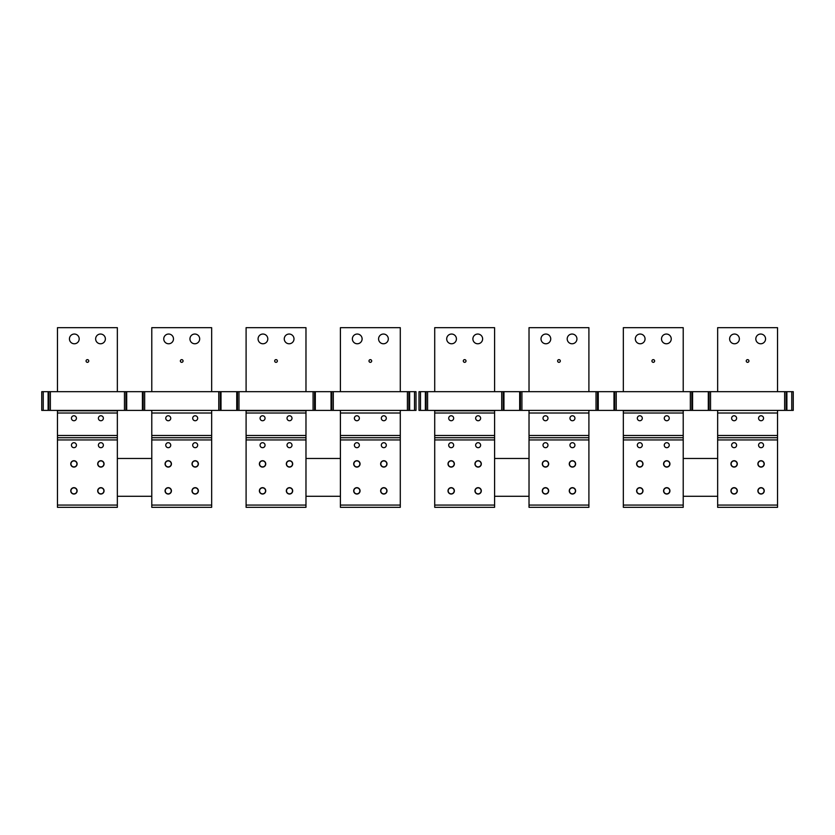 <?xml version="1.0" encoding="UTF-8"?>
<svg xmlns="http://www.w3.org/2000/svg" width="835" height="835" viewBox="0 0 835 835"><rect width="100%" height="100%" fill="white"/><g stroke="black" fill="none" stroke-linecap="round" stroke-linejoin="round"><path stroke-width="1.25" d="M151.782 410.392L211.662 410.392M211.662 391.678L211.662 327.675L151.782 327.675L151.782 391.678M164.349 336.578A4.864 4.864 0 0 1 170.956 334.637A4.864 4.864 0 0 1 172.887 341.244A4.864 4.864 0 0 1 166.29 343.175A4.864 4.864 0 0 1 164.349 336.578M190.547 336.578A4.864 4.864 0 0 1 197.154 334.637A4.864 4.864 0 0 1 199.085 341.244A4.864 4.864 0 0 1 192.488 343.175A4.864 4.864 0 0 1 190.547 336.578M182.907 360.344A1.346 1.346 0 0 0 181.07 359.802A1.346 1.346 0 0 0 180.537 361.639A1.346 1.346 0 0 0 182.364 362.171A1.346 1.346 0 0 0 182.907 360.344M71.758 446.391A2.484 2.484 0 0 0 75.129 447.383A2.484 2.484 0 0 0 76.121 444.001A2.484 2.484 0 0 0 72.739 443.009A2.484 2.484 0 0 0 71.758 446.391M117.349 437.707L57.469 437.707L57.469 410.768L117.349 410.768L117.349 507.325L57.469 507.325L57.469 439.951L117.349 439.951M71.758 419.441A2.484 2.484 0 0 0 75.129 420.433A2.484 2.484 0 0 0 76.121 417.051A2.484 2.484 0 0 0 72.739 416.07A2.484 2.484 0 0 0 71.758 419.441M98.697 419.441A2.484 2.484 0 0 0 102.079 420.433A2.484 2.484 0 0 0 103.07 417.051A2.484 2.484 0 0 0 99.689 416.07A2.484 2.484 0 0 0 98.697 419.441M76.726 489.331A3.183 3.183 0 0 0 72.415 488.058A3.183 3.183 0 0 0 71.142 492.379A3.183 3.183 0 0 0 75.463 493.642A3.183 3.183 0 0 0 76.726 489.331M98.092 492.379A3.183 3.183 0 0 0 102.402 493.642A3.183 3.183 0 0 0 103.676 489.331A3.183 3.183 0 0 0 99.355 488.058A3.183 3.183 0 0 0 98.092 492.379M71.142 465.429A3.183 3.183 0 0 0 75.463 466.702A3.183 3.183 0 0 0 76.726 462.381A3.183 3.183 0 0 0 72.415 461.118A3.183 3.183 0 0 0 71.142 465.429M98.092 465.429A3.183 3.183 0 0 0 102.402 466.702A3.183 3.183 0 0 0 103.676 462.381A3.183 3.183 0 0 0 99.355 461.118A3.183 3.183 0 0 0 98.092 465.429M211.662 410.768L211.662 507.325L151.782 507.325L151.782 439.951L211.662 439.951M151.782 410.768L151.782 439.951M151.782 458.478L117.349 458.478M171.039 489.331A3.183 3.183 0 0 0 166.718 488.058A3.183 3.183 0 0 0 165.455 492.379A3.183 3.183 0 0 0 169.776 493.642A3.183 3.183 0 0 0 171.039 489.331M197.989 489.331A3.183 3.183 0 0 0 193.668 488.058A3.183 3.183 0 0 0 192.405 492.379A3.183 3.183 0 0 0 196.716 493.642A3.183 3.183 0 0 0 197.989 489.331M171.039 462.381A3.183 3.183 0 0 0 166.718 461.118A3.183 3.183 0 0 0 165.455 465.429A3.183 3.183 0 0 0 169.776 466.702A3.183 3.183 0 0 0 171.039 462.381M197.989 462.381A3.183 3.183 0 0 0 193.668 461.118A3.183 3.183 0 0 0 192.405 465.429A3.183 3.183 0 0 0 196.716 466.702A3.183 3.183 0 0 0 197.989 462.381M166.061 419.441A2.484 2.484 0 0 0 169.442 420.433A2.484 2.484 0 0 0 170.434 417.051A2.484 2.484 0 0 0 167.052 416.07A2.484 2.484 0 0 0 166.061 419.441M193.01 419.441A2.484 2.484 0 0 0 196.382 420.433A2.484 2.484 0 0 0 197.373 417.051A2.484 2.484 0 0 0 194.002 416.07A2.484 2.484 0 0 0 193.01 419.441M166.061 446.391A2.484 2.484 0 0 0 169.442 447.383A2.484 2.484 0 0 0 170.434 444.001A2.484 2.484 0 0 0 167.052 443.009A2.484 2.484 0 0 0 166.061 446.391M193.01 446.391A2.484 2.484 0 0 0 196.382 447.383A2.484 2.484 0 0 0 197.373 444.001A2.484 2.484 0 0 0 194.002 443.009A2.484 2.484 0 0 0 193.01 446.391M151.782 496.282L117.349 496.282M151.782 437.707L211.662 437.707M57.469 437.707L57.469 439.951M98.697 446.391A2.484 2.484 0 0 1 99.689 443.009A2.484 2.484 0 0 1 103.07 444.001A2.484 2.484 0 0 1 102.079 447.383A2.484 2.484 0 0 1 98.697 446.391M117.349 391.678L117.349 327.675L57.469 327.675L57.469 391.678M70.036 336.578A4.864 4.864 0 0 1 76.643 334.637A4.864 4.864 0 0 1 78.584 341.244A4.864 4.864 0 0 1 71.977 343.175A4.864 4.864 0 0 1 70.036 336.578M96.234 336.578A4.864 4.864 0 0 1 102.841 334.637A4.864 4.864 0 0 1 104.782 341.244A4.864 4.864 0 0 1 98.175 343.175A4.864 4.864 0 0 1 96.234 336.578M88.593 360.344A1.346 1.346 0 0 0 86.767 359.802A1.346 1.346 0 0 0 86.224 361.639A1.346 1.346 0 0 0 88.051 362.171A1.346 1.346 0 0 0 88.593 360.344M340.409 410.392L400.289 410.392M400.289 391.678L400.289 327.675L340.409 327.675L340.409 391.678M352.975 336.578A4.864 4.864 0 0 1 359.582 334.637A4.864 4.864 0 0 1 361.513 341.244A4.864 4.864 0 0 1 354.917 343.175A4.864 4.864 0 0 1 352.975 336.578M379.173 336.578A4.864 4.864 0 0 1 385.78 334.637A4.864 4.864 0 0 1 387.711 341.244A4.864 4.864 0 0 1 381.115 343.175A4.864 4.864 0 0 1 379.173 336.578M371.523 360.344A1.346 1.346 0 0 0 369.696 359.802A1.346 1.346 0 0 0 369.164 361.639A1.346 1.346 0 0 0 370.99 362.171A1.346 1.346 0 0 0 371.523 360.344M260.374 446.391A2.484 2.484 0 0 0 263.756 447.383A2.484 2.484 0 0 0 264.747 444.001A2.484 2.484 0 0 0 261.365 443.009A2.484 2.484 0 0 0 260.374 446.391M305.975 437.707L246.095 437.707L246.095 410.768L305.975 410.768L305.975 507.325L246.095 507.325L246.095 439.951L305.975 439.951M260.374 419.441A2.484 2.484 0 0 0 263.756 420.433A2.484 2.484 0 0 0 264.747 417.051A2.484 2.484 0 0 0 261.365 416.07A2.484 2.484 0 0 0 260.374 419.441M287.323 419.441A2.484 2.484 0 0 0 290.695 420.433A2.484 2.484 0 0 0 291.686 417.051A2.484 2.484 0 0 0 288.315 416.07A2.484 2.484 0 0 0 287.323 419.441M265.353 489.331A3.183 3.183 0 0 0 261.031 488.058A3.183 3.183 0 0 0 259.768 492.379A3.183 3.183 0 0 0 264.079 493.642A3.183 3.183 0 0 0 265.353 489.331M286.718 492.379A3.183 3.183 0 0 0 291.029 493.642A3.183 3.183 0 0 0 292.302 489.331A3.183 3.183 0 0 0 287.981 488.058A3.183 3.183 0 0 0 286.718 492.379M259.768 465.429A3.183 3.183 0 0 0 264.079 466.702A3.183 3.183 0 0 0 265.353 462.381A3.183 3.183 0 0 0 261.031 461.118A3.183 3.183 0 0 0 259.768 465.429M286.718 465.429A3.183 3.183 0 0 0 291.029 466.702A3.183 3.183 0 0 0 292.302 462.381A3.183 3.183 0 0 0 287.981 461.118A3.183 3.183 0 0 0 286.718 465.429M400.289 410.768L400.289 507.325L340.409 507.325L340.409 439.951L400.289 439.951M340.409 410.768L340.409 439.951M340.409 458.478L305.975 458.478M359.666 489.331A3.183 3.183 0 0 0 355.345 488.058A3.183 3.183 0 0 0 354.082 492.379A3.183 3.183 0 0 0 358.392 493.642A3.183 3.183 0 0 0 359.666 489.331M386.605 489.331A3.183 3.183 0 0 0 382.294 488.058A3.183 3.183 0 0 0 381.021 492.379A3.183 3.183 0 0 0 385.342 493.642A3.183 3.183 0 0 0 386.605 489.331M359.666 462.381A3.183 3.183 0 0 0 355.345 461.118A3.183 3.183 0 0 0 354.082 465.429A3.183 3.183 0 0 0 358.392 466.702A3.183 3.183 0 0 0 359.666 462.381M386.605 462.381A3.183 3.183 0 0 0 382.294 461.118A3.183 3.183 0 0 0 381.021 465.429A3.183 3.183 0 0 0 385.342 466.702A3.183 3.183 0 0 0 386.605 462.381M354.687 419.441A2.484 2.484 0 0 0 358.069 420.433A2.484 2.484 0 0 0 359.05 417.051A2.484 2.484 0 0 0 355.679 416.07A2.484 2.484 0 0 0 354.687 419.441M381.637 419.441A2.484 2.484 0 0 0 385.008 420.433A2.484 2.484 0 0 0 386 417.051A2.484 2.484 0 0 0 382.628 416.07A2.484 2.484 0 0 0 381.637 419.441M354.687 446.391A2.484 2.484 0 0 0 358.069 447.383A2.484 2.484 0 0 0 359.05 444.001A2.484 2.484 0 0 0 355.679 443.009A2.484 2.484 0 0 0 354.687 446.391M381.637 446.391A2.484 2.484 0 0 0 385.008 447.383A2.484 2.484 0 0 0 386 444.001A2.484 2.484 0 0 0 382.628 443.009A2.484 2.484 0 0 0 381.637 446.391M340.409 496.282L305.975 496.282M340.409 437.707L400.289 437.707M246.095 437.707L246.095 439.951M287.323 446.391A2.484 2.484 0 0 1 288.315 443.009A2.484 2.484 0 0 1 291.686 444.001A2.484 2.484 0 0 1 290.695 447.383A2.484 2.484 0 0 1 287.323 446.391M305.975 391.678L305.975 327.675L246.095 327.675L246.095 391.678M258.662 336.578A4.864 4.864 0 0 1 265.269 334.637A4.864 4.864 0 0 1 267.2 341.244A4.864 4.864 0 0 1 260.603 343.175A4.864 4.864 0 0 1 258.662 336.578M284.86 336.578A4.864 4.864 0 0 1 291.467 334.637A4.864 4.864 0 0 1 293.398 341.244A4.864 4.864 0 0 1 286.802 343.175A4.864 4.864 0 0 1 284.86 336.578M277.21 360.344A1.346 1.346 0 0 0 275.383 359.802A1.346 1.346 0 0 0 274.851 361.639A1.346 1.346 0 0 0 276.677 362.171A1.346 1.346 0 0 0 277.21 360.344M529.025 410.392L588.905 410.392M588.905 391.678L588.905 327.675L529.025 327.675L529.025 391.678M541.602 336.578A4.864 4.864 0 0 1 548.198 334.637A4.864 4.864 0 0 1 550.14 341.244A4.864 4.864 0 0 1 543.533 343.175A4.864 4.864 0 0 1 541.602 336.578M567.8 336.578A4.864 4.864 0 0 1 574.397 334.637A4.864 4.864 0 0 1 576.338 341.244A4.864 4.864 0 0 1 569.731 343.175A4.864 4.864 0 0 1 567.8 336.578M560.149 360.344A1.346 1.346 0 0 0 558.323 359.802A1.346 1.346 0 0 0 557.79 361.639A1.346 1.346 0 0 0 559.617 362.171A1.346 1.346 0 0 0 560.149 360.344M449 446.391A2.484 2.484 0 0 0 452.372 447.383A2.484 2.484 0 0 0 453.363 444.001A2.484 2.484 0 0 0 449.992 443.009A2.484 2.484 0 0 0 449 446.391M494.591 437.707L434.711 437.707L434.711 410.768L494.591 410.768L494.591 507.325L434.711 507.325L434.711 439.951L494.591 439.951M449 419.441A2.484 2.484 0 0 0 452.372 420.433A2.484 2.484 0 0 0 453.363 417.051A2.484 2.484 0 0 0 449.992 416.07A2.484 2.484 0 0 0 449 419.441M475.95 419.441A2.484 2.484 0 0 0 479.321 420.433A2.484 2.484 0 0 0 480.313 417.051A2.484 2.484 0 0 0 476.931 416.07A2.484 2.484 0 0 0 475.95 419.441M453.979 489.331A3.183 3.183 0 0 0 449.658 488.058A3.183 3.183 0 0 0 448.395 492.379A3.183 3.183 0 0 0 452.706 493.642A3.183 3.183 0 0 0 453.979 489.331M475.334 492.379A3.183 3.183 0 0 0 479.655 493.642A3.183 3.183 0 0 0 480.918 489.331A3.183 3.183 0 0 0 476.608 488.058A3.183 3.183 0 0 0 475.334 492.379M448.395 465.429A3.183 3.183 0 0 0 452.706 466.702A3.183 3.183 0 0 0 453.979 462.381A3.183 3.183 0 0 0 449.658 461.118A3.183 3.183 0 0 0 448.395 465.429M475.334 465.429A3.183 3.183 0 0 0 479.655 466.702A3.183 3.183 0 0 0 480.918 462.381A3.183 3.183 0 0 0 476.608 461.118A3.183 3.183 0 0 0 475.334 465.429M588.905 410.768L588.905 507.325L529.025 507.325L529.025 439.951L588.905 439.951M529.025 410.768L529.025 439.951M529.025 458.478L494.591 458.478M548.282 489.331A3.183 3.183 0 0 0 543.971 488.058A3.183 3.183 0 0 0 542.698 492.379A3.183 3.183 0 0 0 547.019 493.642A3.183 3.183 0 0 0 548.282 489.331M575.231 489.331A3.183 3.183 0 0 0 570.921 488.058A3.183 3.183 0 0 0 569.647 492.379A3.183 3.183 0 0 0 573.969 493.642A3.183 3.183 0 0 0 575.231 489.331M548.282 462.381A3.183 3.183 0 0 0 543.971 461.118A3.183 3.183 0 0 0 542.698 465.429A3.183 3.183 0 0 0 547.019 466.702A3.183 3.183 0 0 0 548.282 462.381M575.231 462.381A3.183 3.183 0 0 0 570.921 461.118A3.183 3.183 0 0 0 569.647 465.429A3.183 3.183 0 0 0 573.969 466.702A3.183 3.183 0 0 0 575.231 462.381M543.314 419.441A2.484 2.484 0 0 0 546.685 420.433A2.484 2.484 0 0 0 547.677 417.051A2.484 2.484 0 0 0 544.305 416.07A2.484 2.484 0 0 0 543.314 419.441M570.253 419.441A2.484 2.484 0 0 0 573.635 420.433A2.484 2.484 0 0 0 574.626 417.051A2.484 2.484 0 0 0 571.244 416.07A2.484 2.484 0 0 0 570.253 419.441M543.314 446.391A2.484 2.484 0 0 0 546.685 447.383A2.484 2.484 0 0 0 547.677 444.001A2.484 2.484 0 0 0 544.305 443.009A2.484 2.484 0 0 0 543.314 446.391M570.253 446.391A2.484 2.484 0 0 0 573.635 447.383A2.484 2.484 0 0 0 574.626 444.001A2.484 2.484 0 0 0 571.244 443.009A2.484 2.484 0 0 0 570.253 446.391M529.025 496.282L494.591 496.282M529.025 437.707L588.905 437.707M434.711 437.707L434.711 439.951M475.95 446.391A2.484 2.484 0 0 1 476.931 443.009A2.484 2.484 0 0 1 480.313 444.001A2.484 2.484 0 0 1 479.321 447.383A2.484 2.484 0 0 1 475.95 446.391M494.591 391.678L494.591 327.675L434.711 327.675L434.711 391.678M447.289 336.578A4.864 4.864 0 0 1 453.885 334.637A4.864 4.864 0 0 1 455.827 341.244A4.864 4.864 0 0 1 449.22 343.175A4.864 4.864 0 0 1 447.289 336.578M473.487 336.578A4.864 4.864 0 0 1 480.083 334.637A4.864 4.864 0 0 1 482.025 341.244A4.864 4.864 0 0 1 475.418 343.175A4.864 4.864 0 0 1 473.487 336.578M465.836 360.344A1.346 1.346 0 0 0 464.01 359.802A1.346 1.346 0 0 0 463.477 361.639A1.346 1.346 0 0 0 465.304 362.171A1.346 1.346 0 0 0 465.836 360.344M717.651 410.392L777.531 410.392M777.531 391.678L777.531 327.675L717.651 327.675L717.651 391.678M730.218 336.578A4.864 4.864 0 0 1 736.825 334.637A4.864 4.864 0 0 1 738.766 341.244A4.864 4.864 0 0 1 732.159 343.175A4.864 4.864 0 0 1 730.218 336.578M756.416 336.578A4.864 4.864 0 0 1 763.023 334.637A4.864 4.864 0 0 1 764.964 341.244A4.864 4.864 0 0 1 758.357 343.175A4.864 4.864 0 0 1 756.416 336.578M748.776 360.344A1.346 1.346 0 0 0 746.949 359.802A1.346 1.346 0 0 0 746.406 361.639A1.346 1.346 0 0 0 748.233 362.171A1.346 1.346 0 0 0 748.776 360.344M637.627 446.391A2.484 2.484 0 0 0 640.998 447.383A2.484 2.484 0 0 0 641.99 444.001A2.484 2.484 0 0 0 638.618 443.009A2.484 2.484 0 0 0 637.627 446.391M683.218 437.707L623.338 437.707L623.338 410.768L683.218 410.768L683.218 507.325L623.338 507.325L623.338 439.951L683.218 439.951M637.627 419.441A2.484 2.484 0 0 0 640.998 420.433A2.484 2.484 0 0 0 641.99 417.051A2.484 2.484 0 0 0 638.618 416.07A2.484 2.484 0 0 0 637.627 419.441M664.566 419.441A2.484 2.484 0 0 0 667.948 420.433A2.484 2.484 0 0 0 668.939 417.051A2.484 2.484 0 0 0 665.558 416.07A2.484 2.484 0 0 0 664.566 419.441M642.595 489.331A3.183 3.183 0 0 0 638.284 488.058A3.183 3.183 0 0 0 637.011 492.379A3.183 3.183 0 0 0 641.332 493.642A3.183 3.183 0 0 0 642.595 489.331M663.961 492.379A3.183 3.183 0 0 0 668.282 493.642A3.183 3.183 0 0 0 669.545 489.331A3.183 3.183 0 0 0 665.224 488.058A3.183 3.183 0 0 0 663.961 492.379M637.011 465.429A3.183 3.183 0 0 0 641.332 466.702A3.183 3.183 0 0 0 642.595 462.381A3.183 3.183 0 0 0 638.284 461.118A3.183 3.183 0 0 0 637.011 465.429M663.961 465.429A3.183 3.183 0 0 0 668.282 466.702A3.183 3.183 0 0 0 669.545 462.381A3.183 3.183 0 0 0 665.224 461.118A3.183 3.183 0 0 0 663.961 465.429M777.531 410.768L777.531 507.325L717.651 507.325L717.651 439.951L777.531 439.951M717.651 410.768L717.651 439.951M717.651 458.478L683.218 458.478M736.908 489.331A3.183 3.183 0 0 0 732.598 488.058A3.183 3.183 0 0 0 731.324 492.379A3.183 3.183 0 0 0 735.645 493.642A3.183 3.183 0 0 0 736.908 489.331M763.858 489.331A3.183 3.183 0 0 0 759.537 488.058A3.183 3.183 0 0 0 758.274 492.379A3.183 3.183 0 0 0 762.585 493.642A3.183 3.183 0 0 0 763.858 489.331M736.908 462.381A3.183 3.183 0 0 0 732.598 461.118A3.183 3.183 0 0 0 731.324 465.429A3.183 3.183 0 0 0 735.645 466.702A3.183 3.183 0 0 0 736.908 462.381M763.858 462.381A3.183 3.183 0 0 0 759.537 461.118A3.183 3.183 0 0 0 758.274 465.429A3.183 3.183 0 0 0 762.585 466.702A3.183 3.183 0 0 0 763.858 462.381M731.93 419.441A2.484 2.484 0 0 0 735.311 420.433A2.484 2.484 0 0 0 736.303 417.051A2.484 2.484 0 0 0 732.921 416.07A2.484 2.484 0 0 0 731.93 419.441M758.879 419.441A2.484 2.484 0 0 0 762.261 420.433A2.484 2.484 0 0 0 763.242 417.051A2.484 2.484 0 0 0 759.871 416.07A2.484 2.484 0 0 0 758.879 419.441M731.93 446.391A2.484 2.484 0 0 0 735.311 447.383A2.484 2.484 0 0 0 736.303 444.001A2.484 2.484 0 0 0 732.921 443.009A2.484 2.484 0 0 0 731.93 446.391M758.879 446.391A2.484 2.484 0 0 0 762.261 447.383A2.484 2.484 0 0 0 763.242 444.001A2.484 2.484 0 0 0 759.871 443.009A2.484 2.484 0 0 0 758.879 446.391M717.651 496.282L683.218 496.282M717.651 437.707L777.531 437.707M623.338 437.707L623.338 439.951M664.566 446.391A2.484 2.484 0 0 1 665.558 443.009A2.484 2.484 0 0 1 668.939 444.001A2.484 2.484 0 0 1 667.948 447.383A2.484 2.484 0 0 1 664.566 446.391M683.218 391.678L683.218 327.675L623.338 327.675L623.338 391.678M635.915 336.578A4.864 4.864 0 0 1 642.512 334.637A4.864 4.864 0 0 1 644.453 341.244A4.864 4.864 0 0 1 637.846 343.175A4.864 4.864 0 0 1 635.915 336.578M662.113 336.578A4.864 4.864 0 0 1 668.71 334.637A4.864 4.864 0 0 1 670.651 341.244A4.864 4.864 0 0 1 664.044 343.175A4.864 4.864 0 0 1 662.113 336.578M654.463 360.344A1.346 1.346 0 0 0 652.636 359.802A1.346 1.346 0 0 0 652.093 361.639A1.346 1.346 0 0 0 653.93 362.171A1.346 1.346 0 0 0 654.463 360.344M124.457 391.678L124.457 410.392L48.117 410.392L48.117 391.678L416.007 391.678L416.007 410.392L414.504 410.392L414.504 391.678M48.117 410.392L41.75 410.392L41.75 391.678L48.117 391.678M407.397 391.678L407.397 410.392L414.504 410.392M408.889 410.392L408.889 391.678M407.397 410.392L333.29 410.392L333.29 391.678M333.29 410.392L331.798 410.392L331.798 391.678M331.798 410.392L314.576 410.392L314.576 391.678M314.576 410.392L313.083 410.392L313.083 391.678M313.083 410.392L238.977 410.392L238.977 391.678M238.977 410.392L237.484 410.392L237.484 391.678M237.484 410.392L236.733 410.392L236.733 391.678M218.77 391.678L218.77 410.392L236.733 410.392M220.273 410.392L220.273 391.678M218.77 410.392L144.674 410.392L144.674 391.678M144.674 410.392L143.171 410.392L143.171 391.678M143.171 410.392L142.42 410.392L142.42 391.678M124.457 410.392L142.42 410.392M125.96 410.392L125.96 391.678M50.361 410.392L50.361 391.678M48.858 410.392L48.858 391.678M501.71 391.678L501.71 410.392L425.359 410.392L425.359 391.678L793.25 391.678L793.25 410.392L791.757 410.392L791.757 391.678M425.359 410.392L418.993 410.392L418.993 391.678L425.359 391.678M784.639 391.678L784.639 410.392L791.757 410.392M786.142 410.392L786.142 391.678M784.639 410.392L710.543 410.392L710.543 391.678M710.543 410.392L709.04 410.392L709.04 391.678M709.04 410.392L691.829 410.392L691.829 391.678M691.829 410.392L690.326 410.392L690.326 391.678M690.326 410.392L616.23 410.392L616.23 391.678M616.23 410.392L614.727 410.392L614.727 391.678M614.727 410.392L613.986 410.392L613.986 391.678M596.023 391.678L596.023 410.392L613.986 410.392M597.516 410.392L597.516 391.678M596.023 410.392L521.917 410.392L521.917 391.678M521.917 410.392L520.424 410.392L520.424 391.678M520.424 410.392L519.673 410.392L519.673 391.678M501.71 410.392L519.673 410.392M503.202 410.392L503.202 391.678M427.603 410.392L427.603 391.678M426.111 410.392L426.111 391.678M72.499 493.485A2.996 2.996 0 0 1 71.309 489.414A2.996 2.996 0 0 1 75.369 488.224A2.996 2.996 0 0 1 76.559 492.285A2.996 2.996 0 0 1 72.499 493.485M70.787 490.855A3.142 3.142 0 0 1 73.939 487.713A3.142 3.142 0 0 1 77.081 490.855A3.142 3.142 0 0 1 73.939 493.996A3.142 3.142 0 0 1 70.787 490.855M97.737 490.855A3.142 3.142 0 0 1 100.878 487.713A3.142 3.142 0 0 1 104.031 490.855A3.142 3.142 0 0 1 100.878 493.996A3.142 3.142 0 0 1 97.737 490.855M99.448 493.485A2.996 2.996 0 0 1 98.259 489.414A2.996 2.996 0 0 1 102.319 488.224A2.996 2.996 0 0 1 103.509 492.285A2.996 2.996 0 0 1 99.448 493.485M70.787 463.905A3.142 3.142 0 0 1 73.939 460.763A3.142 3.142 0 0 1 77.081 463.905A3.142 3.142 0 0 1 73.939 467.047A3.142 3.142 0 0 1 70.787 463.905M72.499 466.535A2.996 2.996 0 0 1 71.309 462.475A2.996 2.996 0 0 1 75.369 461.275A2.996 2.996 0 0 1 76.559 465.345A2.996 2.996 0 0 1 72.499 466.535M97.737 463.905A3.142 3.142 0 0 1 100.878 460.763A3.142 3.142 0 0 1 104.031 463.905A3.142 3.142 0 0 1 100.878 467.047A3.142 3.142 0 0 1 97.737 463.905M99.448 466.535A2.996 2.996 0 0 1 98.259 462.475A2.996 2.996 0 0 1 102.319 461.275A2.996 2.996 0 0 1 103.509 465.345A2.996 2.996 0 0 1 99.448 466.535M193.762 466.535A2.996 2.996 0 0 1 192.561 462.475A2.996 2.996 0 0 1 196.632 461.275A2.996 2.996 0 0 1 197.822 465.345A2.996 2.996 0 0 1 193.762 466.535M192.05 463.905A3.142 3.142 0 0 1 195.192 460.763A3.142 3.142 0 0 1 198.333 463.905A3.142 3.142 0 0 1 195.192 467.047A3.142 3.142 0 0 1 192.05 463.905M166.812 466.535A2.996 2.996 0 0 1 165.622 462.475A2.996 2.996 0 0 1 169.682 461.275A2.996 2.996 0 0 1 170.872 465.345A2.996 2.996 0 0 1 166.812 466.535M165.1 463.905A3.142 3.142 0 0 1 168.252 460.763A3.142 3.142 0 0 1 171.394 463.905A3.142 3.142 0 0 1 168.252 467.047A3.142 3.142 0 0 1 165.1 463.905M193.762 493.485A2.996 2.996 0 0 1 192.561 489.414A2.996 2.996 0 0 1 196.632 488.224A2.996 2.996 0 0 1 197.822 492.285A2.996 2.996 0 0 1 193.762 493.485M192.05 490.855A3.142 3.142 0 0 1 195.192 487.713A3.142 3.142 0 0 1 198.333 490.855A3.142 3.142 0 0 1 195.192 493.996A3.142 3.142 0 0 1 192.05 490.855M165.1 490.855A3.142 3.142 0 0 1 168.252 487.713A3.142 3.142 0 0 1 171.394 490.855A3.142 3.142 0 0 1 168.252 493.996A3.142 3.142 0 0 1 165.1 490.855M166.812 493.485A2.996 2.996 0 0 1 165.622 489.414A2.996 2.996 0 0 1 169.682 488.224A2.996 2.996 0 0 1 170.872 492.285A2.996 2.996 0 0 1 166.812 493.485M261.125 493.485A2.996 2.996 0 0 1 259.935 489.414A2.996 2.996 0 0 1 263.996 488.224A2.996 2.996 0 0 1 265.186 492.285A2.996 2.996 0 0 1 261.125 493.485M259.414 490.855A3.142 3.142 0 0 1 262.555 487.713A3.142 3.142 0 0 1 265.707 490.855A3.142 3.142 0 0 1 262.555 493.996A3.142 3.142 0 0 1 259.414 490.855M286.363 490.855A3.142 3.142 0 0 1 289.505 487.713A3.142 3.142 0 0 1 292.647 490.855A3.142 3.142 0 0 1 289.505 493.996A3.142 3.142 0 0 1 286.363 490.855M288.075 493.485A2.996 2.996 0 0 1 286.875 489.414A2.996 2.996 0 0 1 290.945 488.224A2.996 2.996 0 0 1 292.135 492.285A2.996 2.996 0 0 1 288.075 493.485M259.414 463.905A3.142 3.142 0 0 1 262.555 460.763A3.142 3.142 0 0 1 265.707 463.905A3.142 3.142 0 0 1 262.555 467.047A3.142 3.142 0 0 1 259.414 463.905M261.125 466.535A2.996 2.996 0 0 1 259.935 462.475A2.996 2.996 0 0 1 263.996 461.275A2.996 2.996 0 0 1 265.186 465.345A2.996 2.996 0 0 1 261.125 466.535M286.363 463.905A3.142 3.142 0 0 1 289.505 460.763A3.142 3.142 0 0 1 292.647 463.905A3.142 3.142 0 0 1 289.505 467.047A3.142 3.142 0 0 1 286.363 463.905M288.075 466.535A2.996 2.996 0 0 1 286.875 462.475A2.996 2.996 0 0 1 290.945 461.275A2.996 2.996 0 0 1 292.135 465.345A2.996 2.996 0 0 1 288.075 466.535M382.378 466.535A2.996 2.996 0 0 1 381.188 462.475A2.996 2.996 0 0 1 385.248 461.275A2.996 2.996 0 0 1 386.448 465.345A2.996 2.996 0 0 1 382.378 466.535M380.677 463.905A3.142 3.142 0 0 1 383.818 460.763A3.142 3.142 0 0 1 386.96 463.905A3.142 3.142 0 0 1 383.818 467.047A3.142 3.142 0 0 1 380.677 463.905M355.439 466.535A2.996 2.996 0 0 1 354.238 462.475A2.996 2.996 0 0 1 358.309 461.275A2.996 2.996 0 0 1 359.499 465.345A2.996 2.996 0 0 1 355.439 466.535M353.727 463.905A3.142 3.142 0 0 1 356.869 460.763A3.142 3.142 0 0 1 360.01 463.905A3.142 3.142 0 0 1 356.869 467.047A3.142 3.142 0 0 1 353.727 463.905M382.378 493.485A2.996 2.996 0 0 1 381.188 489.414A2.996 2.996 0 0 1 385.248 488.224A2.996 2.996 0 0 1 386.448 492.285A2.996 2.996 0 0 1 382.378 493.485M380.677 490.855A3.142 3.142 0 0 1 383.818 487.713A3.142 3.142 0 0 1 386.96 490.855A3.142 3.142 0 0 1 383.818 493.996A3.142 3.142 0 0 1 380.677 490.855M353.727 490.855A3.142 3.142 0 0 1 356.869 487.713A3.142 3.142 0 0 1 360.01 490.855A3.142 3.142 0 0 1 356.869 493.996A3.142 3.142 0 0 1 353.727 490.855M355.439 493.485A2.996 2.996 0 0 1 354.238 489.414A2.996 2.996 0 0 1 358.309 488.224A2.996 2.996 0 0 1 359.499 492.285A2.996 2.996 0 0 1 355.439 493.485M544.055 493.485A2.996 2.996 0 0 1 542.865 489.414A2.996 2.996 0 0 1 546.925 488.224A2.996 2.996 0 0 1 548.125 492.285A2.996 2.996 0 0 1 544.055 493.485M542.353 490.855A3.142 3.142 0 0 1 545.495 487.713A3.142 3.142 0 0 1 548.637 490.855A3.142 3.142 0 0 1 545.495 493.996A3.142 3.142 0 0 1 542.353 490.855M569.293 490.855A3.142 3.142 0 0 1 572.445 487.713A3.142 3.142 0 0 1 575.586 490.855A3.142 3.142 0 0 1 572.445 493.996A3.142 3.142 0 0 1 569.293 490.855M571.004 493.485A2.996 2.996 0 0 1 569.814 489.414A2.996 2.996 0 0 1 573.875 488.224A2.996 2.996 0 0 1 575.065 492.285A2.996 2.996 0 0 1 571.004 493.485M542.353 463.905A3.142 3.142 0 0 1 545.495 460.763A3.142 3.142 0 0 1 548.637 463.905A3.142 3.142 0 0 1 545.495 467.047A3.142 3.142 0 0 1 542.353 463.905M544.055 466.535A2.996 2.996 0 0 1 542.865 462.475A2.996 2.996 0 0 1 546.925 461.275A2.996 2.996 0 0 1 548.125 465.345A2.996 2.996 0 0 1 544.055 466.535M569.293 463.905A3.142 3.142 0 0 1 572.445 460.763A3.142 3.142 0 0 1 575.586 463.905A3.142 3.142 0 0 1 572.445 467.047A3.142 3.142 0 0 1 569.293 463.905M571.004 466.535A2.996 2.996 0 0 1 569.814 462.475A2.996 2.996 0 0 1 573.875 461.275A2.996 2.996 0 0 1 575.065 465.345A2.996 2.996 0 0 1 571.004 466.535M476.691 466.535A2.996 2.996 0 0 1 475.501 462.475A2.996 2.996 0 0 1 479.561 461.275A2.996 2.996 0 0 1 480.762 465.345A2.996 2.996 0 0 1 476.691 466.535M474.99 463.905A3.142 3.142 0 0 1 478.131 460.763A3.142 3.142 0 0 1 481.273 463.905A3.142 3.142 0 0 1 478.131 467.047A3.142 3.142 0 0 1 474.99 463.905M449.752 466.535A2.996 2.996 0 0 1 448.552 462.475A2.996 2.996 0 0 1 452.622 461.275A2.996 2.996 0 0 1 453.812 465.345A2.996 2.996 0 0 1 449.752 466.535M448.04 463.905A3.142 3.142 0 0 1 451.182 460.763A3.142 3.142 0 0 1 454.323 463.905A3.142 3.142 0 0 1 451.182 467.047A3.142 3.142 0 0 1 448.04 463.905M476.691 493.485A2.996 2.996 0 0 1 475.501 489.414A2.996 2.996 0 0 1 479.561 488.224A2.996 2.996 0 0 1 480.762 492.285A2.996 2.996 0 0 1 476.691 493.485M474.99 490.855A3.142 3.142 0 0 1 478.131 487.713A3.142 3.142 0 0 1 481.273 490.855A3.142 3.142 0 0 1 478.131 493.996A3.142 3.142 0 0 1 474.99 490.855M448.04 490.855A3.142 3.142 0 0 1 451.182 487.713A3.142 3.142 0 0 1 454.323 490.855A3.142 3.142 0 0 1 451.182 493.996A3.142 3.142 0 0 1 448.04 490.855M449.752 493.485A2.996 2.996 0 0 1 448.552 489.414A2.996 2.996 0 0 1 452.622 488.224A2.996 2.996 0 0 1 453.812 492.285A2.996 2.996 0 0 1 449.752 493.485M638.368 493.485A2.996 2.996 0 0 1 637.178 489.414A2.996 2.996 0 0 1 641.238 488.224A2.996 2.996 0 0 1 642.439 492.285A2.996 2.996 0 0 1 638.368 493.485M636.667 490.855A3.142 3.142 0 0 1 639.808 487.713A3.142 3.142 0 0 1 642.95 490.855A3.142 3.142 0 0 1 639.808 493.996A3.142 3.142 0 0 1 636.667 490.855M663.606 490.855A3.142 3.142 0 0 1 666.747 487.713A3.142 3.142 0 0 1 669.9 490.855A3.142 3.142 0 0 1 666.747 493.996A3.142 3.142 0 0 1 663.606 490.855M665.318 493.485A2.996 2.996 0 0 1 664.128 489.414A2.996 2.996 0 0 1 668.188 488.224A2.996 2.996 0 0 1 669.378 492.285A2.996 2.996 0 0 1 665.318 493.485M636.667 463.905A3.142 3.142 0 0 1 639.808 460.763A3.142 3.142 0 0 1 642.95 463.905A3.142 3.142 0 0 1 639.808 467.047A3.142 3.142 0 0 1 636.667 463.905M638.368 466.535A2.996 2.996 0 0 1 637.178 462.475A2.996 2.996 0 0 1 641.238 461.275A2.996 2.996 0 0 1 642.439 465.345A2.996 2.996 0 0 1 638.368 466.535M663.606 463.905A3.142 3.142 0 0 1 666.747 460.763A3.142 3.142 0 0 1 669.9 463.905A3.142 3.142 0 0 1 666.747 467.047A3.142 3.142 0 0 1 663.606 463.905M665.318 466.535A2.996 2.996 0 0 1 664.128 462.475A2.996 2.996 0 0 1 668.188 461.275A2.996 2.996 0 0 1 669.378 465.345A2.996 2.996 0 0 1 665.318 466.535M732.681 493.485A2.996 2.996 0 0 1 731.491 489.414A2.996 2.996 0 0 1 735.552 488.224A2.996 2.996 0 0 1 736.741 492.285A2.996 2.996 0 0 1 732.681 493.485M730.969 490.855A3.142 3.142 0 0 1 734.122 487.713A3.142 3.142 0 0 1 737.263 490.855A3.142 3.142 0 0 1 734.122 493.996A3.142 3.142 0 0 1 730.969 490.855M757.919 490.855A3.142 3.142 0 0 1 761.061 487.713A3.142 3.142 0 0 1 764.213 490.855A3.142 3.142 0 0 1 761.061 493.996A3.142 3.142 0 0 1 757.919 490.855M759.631 493.485A2.996 2.996 0 0 1 758.441 489.414A2.996 2.996 0 0 1 762.501 488.224A2.996 2.996 0 0 1 763.691 492.285A2.996 2.996 0 0 1 759.631 493.485M730.969 463.905A3.142 3.142 0 0 1 734.122 460.763A3.142 3.142 0 0 1 737.263 463.905A3.142 3.142 0 0 1 734.122 467.047A3.142 3.142 0 0 1 730.969 463.905M732.681 466.535A2.996 2.996 0 0 1 731.491 462.475A2.996 2.996 0 0 1 735.552 461.275A2.996 2.996 0 0 1 736.741 465.345A2.996 2.996 0 0 1 732.681 466.535M757.919 463.905A3.142 3.142 0 0 1 761.061 460.763A3.142 3.142 0 0 1 764.213 463.905A3.142 3.142 0 0 1 761.061 467.047A3.142 3.142 0 0 1 757.919 463.905M759.631 466.535A2.996 2.996 0 0 1 758.441 462.475A2.996 2.996 0 0 1 762.501 461.275A2.996 2.996 0 0 1 763.691 465.345A2.996 2.996 0 0 1 759.631 466.535M57.469 413.012L117.349 413.012M57.469 435.463L117.349 435.463M57.469 505.071L117.349 505.071M151.782 435.463L211.662 435.463M151.782 505.071L211.662 505.071M151.782 413.012L211.662 413.012M246.095 413.012L305.975 413.012M246.095 435.463L305.975 435.463M246.095 505.071L305.975 505.071M340.409 435.463L400.289 435.463M340.409 505.071L400.289 505.071M340.409 413.012L400.289 413.012M434.711 413.012L494.591 413.012M434.711 435.463L494.591 435.463M434.711 505.071L494.591 505.071M529.025 435.463L588.905 435.463M529.025 505.071L588.905 505.071M529.025 413.012L588.905 413.012M623.338 413.012L683.218 413.012M623.338 435.463L683.218 435.463M623.338 505.071L683.218 505.071M717.651 435.463L777.531 435.463M717.651 505.071L777.531 505.071M717.651 413.012L777.531 413.012M43.243 410.392L43.243 391.678M409.641 410.392L409.641 391.678M331.046 410.392L331.046 391.678M315.327 410.392L315.327 391.678M221.014 410.392L221.014 391.678M126.701 410.392L126.701 391.678M420.496 410.392L420.496 391.678M786.883 410.392L786.883 391.678M708.299 410.392L708.299 391.678M692.58 410.392L692.58 391.678M598.267 410.392L598.267 391.678M503.954 410.392L503.954 391.678"/></g></svg>
